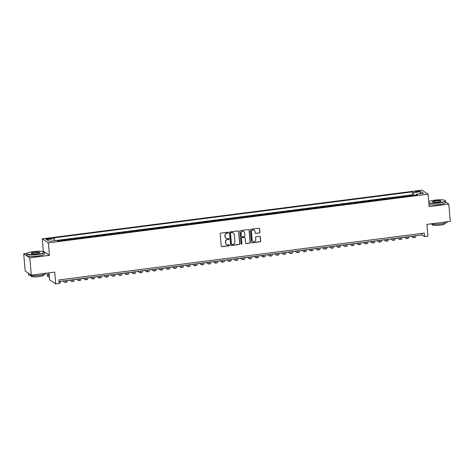 <?xml version="1.0" encoding="UTF-8"?>
<svg xmlns="http://www.w3.org/2000/svg" width="474" height="474" viewBox="0 0 474 474"><rect width="100%" height="100%" fill="white"/><g stroke="black" fill="none" stroke-linecap="round" stroke-linejoin="round"><path stroke-width="0.71" d="M228.397 232.621A0.486 0.462 123.5 0 0 227.887 232.207L220.76 233.119A0.693 0.664 123.5 0 0 220.149 233.883L221.222 246.101A0.693 0.664 123.5 0 0 221.951 246.693L229.072 245.775A0.486 0.462 123.5 0 0 229.298 244.898A0.486 0.462 123.5 0 0 228.989 244.827L228.065 244.945A2.216 2.127 123.5 0 1 225.731 243.049L225.642 242.03A2.216 2.127 123.5 0 1 227.597 239.583L228.521 239.465A0.486 0.462 123.5 0 0 228.746 238.588A0.486 0.462 123.5 0 0 228.438 238.517L227.514 238.635A2.216 2.127 123.5 0 1 225.18 236.739L225.091 235.72A2.216 2.127 123.5 0 1 227.046 233.279L227.97 233.161A0.486 0.462 123.5 0 0 228.397 232.621M226.021 238.256A2.216 2.127 123.5 0 1 225.014 236.633L224.925 235.614A2.216 2.127 123.5 0 1 226.88 233.167L227.804 233.048A0.486 0.462 123.5 0 0 228.107 232.236M221.429 246.527A0.693 0.664 123.5 0 0 221.785 246.581L228.906 245.668A0.486 0.462 123.5 0 0 229.209 244.851M226.572 244.566A2.216 2.127 123.5 0 1 225.565 242.943L225.476 241.924A2.216 2.127 123.5 0 1 227.431 239.477L228.355 239.358A0.486 0.462 123.5 0 0 228.658 238.541M416.907 191.111A2.257 0.403 -5 0 0 415.183 191.656A2.257 0.403 -5 0 0 417.961 191.81A2.257 0.403 -5 0 0 419.68 191.265A2.257 0.403 -5 0 0 416.907 191.111M259.29 233.018A0.693 0.664 123.5 0 0 259.9 232.254L259.598 228.829A0.693 0.664 123.5 0 0 258.869 228.237L250.959 229.25A0.693 0.664 123.5 0 0 250.349 230.014L251.416 242.226A0.693 0.664 123.5 0 0 252.15 242.818L260.06 241.805A0.693 0.664 123.5 0 0 260.67 241.041L260.309 236.899A0.693 0.664 123.5 0 0 259.58 236.307L256.191 236.739A0.693 0.664 123.5 0 0 255.581 237.504L255.759 239.56A1.855 1.778 123.5 0 1 252.944 241.331A1.855 1.778 123.5 0 1 252.174 240.016L251.469 231.982A1.855 1.778 123.5 0 1 254.283 230.204A1.855 1.778 123.5 0 1 255.059 231.519L255.172 232.858A0.693 0.664 123.5 0 0 255.907 233.451L259.124 232.906A0.693 0.664 123.5 0 0 259.734 232.142L259.438 228.717A0.693 0.664 123.5 0 0 259.225 228.284M27.071 253.365L23.7 253.797L29.809 257.832L31.32 275.11L54.711 272.112L55.742 283.861L59.155 283.422L58.853 279.968L424.218 233.107L424.52 236.567L427.939 236.129L426.908 224.38L450.3 221.376L448.789 204.098L445.596 201.989M29.809 257.832L49.444 255.314L48.354 242.872L428.063 194.174L429.154 206.617L448.789 204.098M238.754 231.502A0.693 0.664 123.5 0 0 238.025 230.909L230.115 231.922A0.693 0.664 123.5 0 0 229.505 232.687L230.571 244.898A0.693 0.664 123.5 0 0 231.3 245.491L239.21 244.477A0.693 0.664 123.5 0 0 239.82 243.713L238.588 231.389A0.693 0.664 123.5 0 0 238.375 230.962M240.537 230.583L248.447 229.57A0.693 0.664 123.5 0 1 249.176 230.163L250.242 242.374A0.693 0.664 123.5 0 1 249.632 243.138L246.249 243.577A0.693 0.664 123.5 0 1 245.52 242.984L245.088 238.031A0.693 0.664 123.5 0 0 244.359 237.438L242.113 237.723A0.693 0.664 123.5 0 0 241.497 238.487L241.953 243.648A0.486 0.462 123.5 0 1 241.213 244.11A0.486 0.462 123.5 0 1 241.011 243.766L239.927 231.348A0.693 0.664 123.5 0 1 240.537 230.583M31.32 275.11L25.211 271.075L23.7 253.797M413.198 195.572L413.162 195.146L409.062 195.673L409.613 196.035M406.372 196.449L406.331 196.023L402.236 196.544L402.781 196.911M399.541 197.326L399.505 196.9L395.405 197.421L395.956 197.782M392.709 198.203L392.673 197.771L388.579 198.298L389.124 198.659M385.883 199.074L385.848 198.647L381.748 199.175L382.293 199.536M379.052 199.951L379.016 199.524L374.916 200.052L375.467 200.413M372.226 200.828L372.185 200.401L368.091 200.929L368.636 201.29M365.395 201.705L365.359 201.278L361.259 201.8L361.81 202.167M358.563 202.582L358.528 202.155L354.428 202.676L354.979 203.038M351.738 203.459L351.696 203.026L347.602 203.553L348.147 203.915M344.906 204.33L344.871 203.903L340.77 204.43L341.321 204.792M338.075 205.206L338.039 204.78L333.945 205.307L334.49 205.669M331.249 206.083L331.213 205.657L327.113 206.184L327.658 206.546M324.417 206.96L324.382 206.534L320.282 207.055L320.833 207.416M317.592 207.837L317.55 207.405L313.456 207.932L314.001 208.293M310.76 208.708L310.725 208.282L306.625 208.809L307.176 209.17M303.929 209.585L303.893 209.158L299.793 209.686L300.344 210.047M297.103 210.462L297.062 210.035L292.968 210.563L293.513 210.924M290.272 211.339L290.236 210.912L286.136 211.434L286.687 211.801M283.44 212.216L283.405 211.789L279.31 212.311L279.856 212.672M276.615 213.093L276.579 212.66L272.479 213.187L273.024 213.549M269.783 213.964L269.747 213.537L265.647 214.064L266.198 214.426M262.957 214.841L262.916 214.414L258.822 214.941L259.367 215.303M256.126 215.717L256.09 215.291L251.99 215.818L252.541 216.18M249.294 216.594L249.259 216.168L245.159 216.689L245.71 217.056M242.469 217.471L242.427 217.045L238.333 217.566L238.878 217.927M235.637 218.348L235.602 217.916L231.502 218.443L232.053 218.804M228.806 219.219L228.77 218.792L224.676 219.32L225.221 219.681M221.98 220.096L221.945 219.669L217.844 220.197L218.39 220.558M215.149 220.973L215.113 220.546L211.013 221.074L211.564 221.435M208.323 221.85L208.282 221.423L204.187 221.945L204.732 222.306M201.491 222.727L201.456 222.3L197.356 222.821L197.907 223.183M194.66 223.598L194.624 223.171L190.524 223.698L191.075 224.06M187.834 224.475L187.793 224.048L183.699 224.575L184.244 224.937M181.003 225.351L180.967 224.925L176.867 225.452L177.418 225.814M174.171 226.228L174.136 225.802L170.042 226.329L170.587 226.691M167.346 227.105L167.31 226.679L163.21 227.2L163.755 227.561M160.514 227.982L160.479 227.55L156.379 228.077L156.93 228.438M153.689 228.853L153.647 228.427L149.553 228.954L150.098 229.315M146.857 229.73L146.822 229.303L142.721 229.831L143.272 230.192M140.026 230.607L139.99 230.18L135.89 230.708L136.441 231.069M133.2 231.484L133.158 231.057L129.064 231.579L129.609 231.946M126.368 232.361L126.333 231.934L122.233 232.456L122.784 232.817M119.537 233.238L119.501 232.805L115.407 233.332L115.952 233.694M112.711 234.109L112.676 233.682L108.576 234.209L109.121 234.571M105.88 234.986L105.844 234.559L101.744 235.086L102.295 235.448M99.054 235.862L99.013 235.436L94.918 235.963L95.464 236.325M92.223 236.739L92.187 236.313L88.087 236.834L88.638 237.196M85.391 237.616L85.356 237.19L81.255 237.711L81.806 238.072M78.566 238.487L78.524 238.061L74.43 238.588L74.975 238.949M71.734 239.364L71.698 238.937L67.598 239.465L68.149 239.826M64.902 240.241L64.867 239.814L60.773 240.342L61.318 240.703M48.413 239.192L49.912 238.997A2.186 0.391 -5 0 0 51.577 238.469A2.186 0.391 -5 0 0 48.887 238.321L47.388 238.517A2.186 0.391 -5 0 0 45.723 239.044A2.186 0.391 -5 0 0 48.413 239.192M48.354 242.872L42.245 238.837L421.955 190.139L428.063 194.174M413.162 195.146L412.611 194.778L412.356 191.875L53.135 237.948L54.291 238.712L54.83 240.62M412.356 191.875L413.512 192.64L421.025 191.68L423.531 193.333L416.024 194.299L417.179 195.063L57.958 241.136L56.797 240.371L49.29 241.331L46.778 239.672L54.291 238.712M64.867 239.814L65.418 240.176M71.698 238.937L72.244 239.299M78.524 238.061L79.075 238.422M85.356 237.19L85.907 237.551M92.187 236.313L92.732 236.674M99.013 235.436L99.564 235.797M105.844 234.559L106.389 234.92M112.676 233.682L113.221 234.043M119.501 232.805L120.052 233.167M126.333 231.934L126.878 232.296M133.158 231.057L133.709 231.419M139.99 230.18L140.541 230.542M146.822 229.303L147.367 229.665M153.647 228.427L154.198 228.788M160.479 227.55L161.024 227.917M167.31 226.679L167.855 227.04M174.136 225.802L174.687 226.163M180.967 224.925L181.512 225.286M187.793 224.048L188.344 224.409M194.624 223.171L195.175 223.532M201.456 222.3L202.001 222.662M208.282 221.423L208.833 221.785M215.113 220.546L215.658 220.908M221.945 219.669L222.49 220.031M228.77 218.792L229.321 219.154M235.602 217.916L236.147 218.277M242.427 217.045L242.978 217.406M249.259 216.168L249.81 216.529M256.09 215.291L256.635 215.652M262.916 214.414L263.467 214.775M269.747 213.537L270.293 213.898M276.579 212.66L277.124 213.027M283.405 211.789L283.956 212.151M290.236 210.912L290.781 211.274M297.062 210.035L297.613 210.397M303.893 209.158L304.444 209.52M310.725 208.282L311.27 208.643M317.55 207.405L318.101 207.772M324.382 206.534L324.927 206.895M331.213 205.657L331.759 206.018M338.039 204.78L338.59 205.141M344.871 203.903L345.416 204.264M351.696 203.026L352.247 203.387M358.528 202.155L359.079 202.517M365.359 201.278L365.904 201.64M372.185 200.401L372.736 200.763M379.016 199.524L379.561 199.886M385.848 198.647L386.393 199.009M392.673 197.771L393.224 198.138M399.505 196.9L400.05 197.261M406.331 196.023L406.882 196.384M412.611 194.778L56.856 240.407M58.077 241.118L58.041 240.691L57.407 240.768M58.041 240.691L58.586 241.053M49.018 272.84L49.628 279.826L55.742 283.861M49.444 255.314L43.335 251.279L42.216 251.421M43.335 251.279L42.245 238.837M58.983 281.491L422.044 234.932L424.52 236.567M421.913 233.404L422.044 234.932M416.024 194.299L415.852 195.235M414.3 195.43L413.512 192.64M421.025 191.68L419.928 193.795M230.779 245.331A0.693 0.664 123.5 0 0 231.134 245.384L239.044 244.371A0.693 0.664 123.5 0 0 239.654 243.606L238.588 231.389M230.933 232.775A0.486 0.462 123.5 0 0 230.506 233.315L231.442 244.033A0.486 0.462 123.5 0 0 231.952 244.448L232.93 244.323A2.216 2.127 123.5 0 0 234.885 241.876L234.239 234.547A2.216 2.127 123.5 0 0 231.904 232.651L230.767 232.669A0.486 0.462 123.5 0 0 230.34 233.202L230.506 233.315M231.567 244.311A0.486 0.462 123.5 0 1 231.276 243.92L230.34 233.202M233.232 232.924A2.216 2.127 123.5 0 0 231.739 232.544L231.904 232.651M230.767 232.669L231.739 232.544M245.728 243.411A0.693 0.664 123.5 0 0 246.083 243.464L249.466 243.032A0.693 0.664 123.5 0 0 250.082 242.267L249.01 230.056A0.693 0.664 123.5 0 0 248.803 229.623M244.708 237.492A0.693 0.664 123.5 0 0 244.193 237.326L241.947 237.616A0.693 0.664 123.5 0 0 241.337 238.381L241.953 243.648M241.136 244.045A0.486 0.462 123.5 0 0 241.787 243.535M244.637 232.888A1.855 1.778 123.5 0 0 241.936 231.573A1.855 1.778 123.5 0 0 241.053 233.35L241.296 236.182A0.693 0.664 123.5 0 0 242.03 236.775L244.276 236.485A0.693 0.664 123.5 0 0 244.886 235.72L244.637 232.888M243.778 231.525A1.855 1.778 123.5 0 0 240.887 233.244L241.053 233.35M241.509 236.615A0.693 0.664 123.5 0 1 241.136 236.076L240.887 233.244M255.385 233.291A0.693 0.664 123.5 0 0 255.741 233.344L259.124 232.906M254.2 230.151A1.855 1.778 123.5 0 0 251.303 231.869L251.469 231.982M252.867 241.278A1.855 1.778 123.5 0 1 252.008 239.909L251.303 231.869M251.629 242.658A0.693 0.664 123.5 0 0 251.984 242.706L259.894 241.693A0.693 0.664 123.5 0 0 260.504 240.928L260.143 236.793A0.693 0.664 123.5 0 0 259.93 236.36M49.154 274.345L47.252 274.44L47.4 276.164L49.426 277.503M49.278 275.779L47.252 274.44M59.132 283.15L59.973 283.043A5.291 1.144 -97.3 0 0 60.583 281.289M33.464 251.617A8.603 1.541 -5 0 0 27.03 253.406A8.603 1.541 -5 0 0 37.499 254.277A8.603 1.541 -5 0 0 43.886 251.931A8.603 1.541 -5 0 0 33.464 251.617M43.886 251.931L44.112 252.115A8.816 1.576 175 0 1 44.283 252.387A8.816 1.576 175 0 1 37.565 254.52A8.816 1.576 175 0 1 26.716 253.922A8.816 1.576 175 0 1 26.84 253.626L27.03 253.406M34.478 252.281A4.302 0.77 175 0 1 39.709 252.719A4.302 0.77 175 0 1 36.492 253.614A4.302 0.77 175 0 1 31.278 253.454A4.302 0.77 175 0 1 34.478 252.281M39.573 252.832A4.088 0.735 -5 0 0 39.573 252.796A4.088 0.735 -5 0 0 34.543 252.524A4.088 0.735 -5 0 0 31.426 253.513A4.088 0.735 -5 0 0 31.432 253.543M46.102 273.214L46.108 273.261A8.816 1.576 175 0 1 39.389 275.394A8.816 1.576 175 0 1 28.547 274.796L28.404 273.184M28.979 273.563A8.816 1.576 175 0 1 28.446 273.208M43.744 274.565L43.786 275.062A6.346 1.138 175 0 1 38.951 276.603A6.346 1.138 175 0 1 31.142 276.17L31.1 275.672M44.283 252.387L44.414 253.904A8.816 1.576 175 0 1 37.695 256.037A8.816 1.576 175 0 1 26.852 255.445L26.716 253.922M428.816 202.765A8.603 1.541 -5 0 0 438.717 202.819A8.603 1.541 -5 0 0 445.11 200.472A8.603 1.541 -5 0 0 434.688 200.158A8.603 1.541 -5 0 0 428.715 201.604M445.11 200.472L445.335 200.656A8.816 1.576 175 0 1 445.501 200.929A8.816 1.576 175 0 1 438.788 203.062A8.816 1.576 175 0 1 428.846 203.062M435.695 200.822A4.302 0.77 175 0 1 440.933 201.26A4.302 0.77 175 0 1 437.709 202.155A4.302 0.77 175 0 1 432.501 202.001A4.302 0.77 175 0 1 435.695 200.822M440.796 201.373A4.088 0.735 -5 0 0 440.796 201.343A4.088 0.735 -5 0 0 435.766 201.065A4.088 0.735 -5 0 0 432.649 202.054A4.088 0.735 -5 0 0 432.655 202.084M447.326 221.761L447.332 221.802A8.816 1.576 175 0 1 440.613 223.935A8.816 1.576 175 0 1 430.57 223.906M444.968 223.106L445.009 223.609A6.346 1.138 175 0 1 440.174 225.144A6.346 1.138 175 0 1 432.365 224.712L432.324 224.214M445.501 200.929L445.637 202.451A8.816 1.576 175 0 1 438.918 204.584A8.816 1.576 175 0 1 428.976 204.584M62.864 280.993L64.873 282.32A5.291 1.144 -97.3 0 0 65.092 282.386A5.291 1.144 -97.3 0 0 65.708 280.632M65.092 282.386L66.798 282.166A5.291 1.144 -97.3 0 0 67.415 280.412M69.696 280.116L71.704 281.449A5.291 1.144 -97.3 0 0 71.924 281.509A5.291 1.144 -97.3 0 0 72.534 279.755M71.924 281.509L73.63 281.289A5.291 1.144 -97.3 0 0 74.246 279.536M76.521 279.245L78.53 280.572A5.291 1.144 -97.3 0 0 78.749 280.632A5.291 1.144 -97.3 0 0 79.365 278.878M78.749 280.632L80.462 280.412A5.291 1.144 -97.3 0 0 81.072 278.659M83.353 278.368L85.361 279.696A5.291 1.144 -97.3 0 0 85.581 279.755A5.291 1.144 -97.3 0 0 86.197 278.001M85.581 279.755L87.287 279.536A5.291 1.144 -97.3 0 0 87.903 277.782M90.178 277.491L92.193 278.819A5.291 1.144 -97.3 0 0 92.412 278.884A5.291 1.144 -97.3 0 0 93.023 277.124M92.412 278.884L94.119 278.665A5.291 1.144 -97.3 0 0 94.735 276.905M97.01 276.615L99.019 277.942A5.291 1.144 -97.3 0 0 99.238 278.007A5.291 1.144 -97.3 0 0 99.854 276.253M99.238 278.007L100.944 277.788A5.291 1.144 -97.3 0 0 101.56 276.034M103.842 275.738L105.85 277.065A5.291 1.144 -97.3 0 0 106.069 277.13A5.291 1.144 -97.3 0 0 106.686 275.376M106.069 277.13L107.776 276.911A5.291 1.144 -97.3 0 0 108.392 275.157M110.667 274.861L112.682 276.194A5.291 1.144 -97.3 0 0 112.901 276.253A5.291 1.144 -97.3 0 0 113.511 274.499M112.901 276.253L114.607 276.034A5.291 1.144 -97.3 0 0 115.218 274.28M117.499 273.99L119.507 275.317A5.291 1.144 -97.3 0 0 119.726 275.376A5.291 1.144 -97.3 0 0 120.343 273.622M119.726 275.376L121.433 275.157A5.291 1.144 -97.3 0 0 122.049 273.403M124.33 273.113L126.339 274.44A5.291 1.144 -97.3 0 0 126.558 274.499A5.291 1.144 -97.3 0 0 127.168 272.746M126.558 274.499L128.264 274.28A5.291 1.144 -97.3 0 0 128.881 272.526M131.156 272.236L133.164 273.563A5.291 1.144 -97.3 0 0 133.384 273.628A5.291 1.144 -97.3 0 0 134 271.869M133.384 273.628L135.096 273.409A5.291 1.144 -97.3 0 0 135.706 271.649M137.987 271.359L139.996 272.686A5.291 1.144 -97.3 0 0 140.215 272.751A5.291 1.144 -97.3 0 0 140.831 270.998M140.215 272.751L141.922 272.532A5.291 1.144 -97.3 0 0 142.538 270.778M144.813 270.482L146.827 271.809A5.291 1.144 -97.3 0 0 147.047 271.875A5.291 1.144 -97.3 0 0 147.657 270.121M147.047 271.875L148.753 271.655A5.291 1.144 -97.3 0 0 149.369 269.902M151.644 269.611L153.653 270.938A5.291 1.144 -97.3 0 0 153.872 270.998A5.291 1.144 -97.3 0 0 154.488 269.244M153.872 270.998L155.579 270.778A5.291 1.144 -97.3 0 0 156.195 269.025M158.476 268.734L160.485 270.062A5.291 1.144 -97.3 0 0 160.704 270.121A5.291 1.144 -97.3 0 0 161.32 268.367M160.704 270.121L162.41 269.902A5.291 1.144 -97.3 0 0 163.026 268.148M165.302 267.857L167.316 269.185A5.291 1.144 -97.3 0 0 167.535 269.244A5.291 1.144 -97.3 0 0 168.146 267.49M167.535 269.244L169.242 269.031A5.291 1.144 -97.3 0 0 169.852 267.271M172.133 266.981L174.142 268.308A5.291 1.144 -97.3 0 0 174.361 268.373A5.291 1.144 -97.3 0 0 174.977 266.613M174.361 268.373L176.067 268.154A5.291 1.144 -97.3 0 0 176.684 266.4M178.965 266.104L180.973 267.431A5.291 1.144 -97.3 0 0 181.192 267.496A5.291 1.144 -97.3 0 0 181.803 265.742M181.192 267.496L182.899 267.277A5.291 1.144 -97.3 0 0 183.515 265.523M185.79 265.227L187.799 266.56A5.291 1.144 -97.3 0 0 188.018 266.619A5.291 1.144 -97.3 0 0 188.634 264.865M188.018 266.619L189.73 266.4A5.291 1.144 -97.3 0 0 190.341 264.646M192.622 264.356L194.63 265.683A5.291 1.144 -97.3 0 0 194.85 265.742A5.291 1.144 -97.3 0 0 195.466 263.988M194.85 265.742L196.556 265.523A5.291 1.144 -97.3 0 0 197.172 263.769M199.447 263.479L201.462 264.806A5.291 1.144 -97.3 0 0 201.681 264.865A5.291 1.144 -97.3 0 0 202.291 263.111M201.681 264.865L203.387 264.646A5.291 1.144 -97.3 0 0 204.004 262.892M206.279 262.602L208.287 263.929A5.291 1.144 -97.3 0 0 208.507 263.994A5.291 1.144 -97.3 0 0 209.123 262.235M208.507 263.994L210.213 263.775A5.291 1.144 -97.3 0 0 210.829 262.015M213.11 261.725L215.119 263.052A5.291 1.144 -97.3 0 0 215.338 263.117A5.291 1.144 -97.3 0 0 215.954 261.364M215.338 263.117L217.045 262.898A5.291 1.144 -97.3 0 0 217.661 261.144M219.936 260.848L221.951 262.175A5.291 1.144 -97.3 0 0 222.17 262.24A5.291 1.144 -97.3 0 0 222.78 260.487M222.17 262.24L223.876 262.021A5.291 1.144 -97.3 0 0 224.486 260.267M226.768 259.971L228.776 261.304A5.291 1.144 -97.3 0 0 228.995 261.364A5.291 1.144 -97.3 0 0 229.612 259.61M228.995 261.364L230.702 261.144A5.291 1.144 -97.3 0 0 231.318 259.391M233.599 259.1L235.608 260.427A5.291 1.144 -97.3 0 0 235.827 260.487A5.291 1.144 -97.3 0 0 236.437 258.733M235.827 260.487L237.533 260.267A5.291 1.144 -97.3 0 0 238.149 258.514M240.425 258.223L242.433 259.551A5.291 1.144 -97.3 0 0 242.652 259.61A5.291 1.144 -97.3 0 0 243.269 257.856M242.652 259.61L244.365 259.391A5.291 1.144 -97.3 0 0 244.975 257.637M247.256 257.346L249.265 258.674A5.291 1.144 -97.3 0 0 249.484 258.739A5.291 1.144 -97.3 0 0 250.1 256.979M249.484 258.739L251.19 258.52A5.291 1.144 -97.3 0 0 251.807 256.76M254.082 256.47L256.096 257.797A5.291 1.144 -97.3 0 0 256.316 257.862A5.291 1.144 -97.3 0 0 256.926 256.108M256.316 257.862L258.022 257.643A5.291 1.144 -97.3 0 0 258.638 255.889M260.913 255.593L262.922 256.92A5.291 1.144 -97.3 0 0 263.141 256.985A5.291 1.144 -97.3 0 0 263.757 255.231M263.141 256.985L264.848 256.766A5.291 1.144 -97.3 0 0 265.464 255.012M267.745 254.716L269.753 256.049A5.291 1.144 -97.3 0 0 269.973 256.108A5.291 1.144 -97.3 0 0 270.589 254.354M269.973 256.108L271.679 255.889A5.291 1.144 -97.3 0 0 272.295 254.135M274.57 253.845L276.585 255.172A5.291 1.144 -97.3 0 0 276.804 255.231A5.291 1.144 -97.3 0 0 277.414 253.477M276.804 255.231L278.511 255.012A5.291 1.144 -97.3 0 0 279.121 253.258M281.402 252.968L283.411 254.295A5.291 1.144 -97.3 0 0 283.63 254.354A5.291 1.144 -97.3 0 0 284.246 252.601M283.63 254.354L285.336 254.135A5.291 1.144 -97.3 0 0 285.952 252.381M288.233 252.091L290.242 253.418A5.291 1.144 -97.3 0 0 290.461 253.483A5.291 1.144 -97.3 0 0 291.072 251.724M290.461 253.483L292.168 253.264A5.291 1.144 -97.3 0 0 292.784 251.51M295.059 251.214L297.068 252.541A5.291 1.144 -97.3 0 0 297.287 252.606A5.291 1.144 -97.3 0 0 297.903 250.853M297.287 252.606L298.999 252.387A5.291 1.144 -97.3 0 0 299.609 250.633M301.891 250.337L303.899 251.664A5.291 1.144 -97.3 0 0 304.118 251.73A5.291 1.144 -97.3 0 0 304.735 249.976M304.118 251.73L305.825 251.51A5.291 1.144 -97.3 0 0 306.441 249.757M308.716 249.466L310.731 250.793A5.291 1.144 -97.3 0 0 310.95 250.853A5.291 1.144 -97.3 0 0 311.56 249.099M310.95 250.853L312.656 250.633A5.291 1.144 -97.3 0 0 313.273 248.88M315.548 248.589L317.556 249.917A5.291 1.144 -97.3 0 0 317.776 249.976A5.291 1.144 -97.3 0 0 318.392 248.222M317.776 249.976L319.482 249.757A5.291 1.144 -97.3 0 0 320.098 248.003M322.379 247.712L324.388 249.04A5.291 1.144 -97.3 0 0 324.607 249.105A5.291 1.144 -97.3 0 0 325.223 247.345M324.607 249.105L326.313 248.886A5.291 1.144 -97.3 0 0 326.93 247.126M329.205 246.836L331.219 248.163A5.291 1.144 -97.3 0 0 331.439 248.228A5.291 1.144 -97.3 0 0 332.049 246.474M331.439 248.228L333.145 248.009A5.291 1.144 -97.3 0 0 333.755 246.255M336.036 245.959L338.045 247.286A5.291 1.144 -97.3 0 0 338.264 247.351A5.291 1.144 -97.3 0 0 338.88 245.597M338.264 247.351L339.971 247.132A5.291 1.144 -97.3 0 0 340.587 245.378M342.868 245.082L344.876 246.415A5.291 1.144 -97.3 0 0 345.096 246.474A5.291 1.144 -97.3 0 0 345.706 244.72M345.096 246.474L346.802 246.255A5.291 1.144 -97.3 0 0 347.418 244.501M349.694 244.211L351.702 245.538A5.291 1.144 -97.3 0 0 351.921 245.597A5.291 1.144 -97.3 0 0 352.538 243.843M351.921 245.597L353.634 245.378A5.291 1.144 -97.3 0 0 354.244 243.624M356.525 243.334L358.534 244.661A5.291 1.144 -97.3 0 0 358.753 244.72A5.291 1.144 -97.3 0 0 359.369 242.966M358.753 244.72L360.459 244.501A5.291 1.144 -97.3 0 0 361.075 242.747M363.351 242.457L365.365 243.784A5.291 1.144 -97.3 0 0 365.584 243.849A5.291 1.144 -97.3 0 0 366.195 242.09M365.584 243.849L367.291 243.63A5.291 1.144 -97.3 0 0 367.907 241.87M370.182 241.58L372.191 242.907A5.291 1.144 -97.3 0 0 372.41 242.972A5.291 1.144 -97.3 0 0 373.026 241.219M372.41 242.972L374.116 242.753A5.291 1.144 -97.3 0 0 374.733 240.999M377.014 240.703L379.022 242.03A5.291 1.144 -97.3 0 0 379.241 242.096A5.291 1.144 -97.3 0 0 379.858 240.342M379.241 242.096L380.948 241.876A5.291 1.144 -97.3 0 0 381.564 240.122M383.839 239.826L385.854 241.159A5.291 1.144 -97.3 0 0 386.073 241.219A5.291 1.144 -97.3 0 0 386.683 239.465M386.073 241.219L387.779 240.999A5.291 1.144 -97.3 0 0 388.39 239.246M390.671 238.955L392.679 240.282A5.291 1.144 -97.3 0 0 392.899 240.342A5.291 1.144 -97.3 0 0 393.515 238.588M392.899 240.342L394.605 240.122A5.291 1.144 -97.3 0 0 395.221 238.369M397.502 238.078L399.511 239.406A5.291 1.144 -97.3 0 0 399.73 239.465A5.291 1.144 -97.3 0 0 400.34 237.711M399.73 239.465L401.437 239.246A5.291 1.144 -97.3 0 0 402.053 237.492M404.328 237.201L406.337 238.529A5.291 1.144 -97.3 0 0 406.556 238.594A5.291 1.144 -97.3 0 0 407.172 236.834M406.556 238.594L408.268 238.375A5.291 1.144 -97.3 0 0 408.878 236.615M411.159 236.325L413.168 237.652A5.291 1.144 -97.3 0 0 413.387 237.717A5.291 1.144 -97.3 0 0 414.003 235.963M413.387 237.717L415.094 237.498A5.291 1.144 -97.3 0 0 415.71 235.744M47.453 239.275L47.388 238.517M48.958 239.121L48.887 238.321"/></g></svg>
